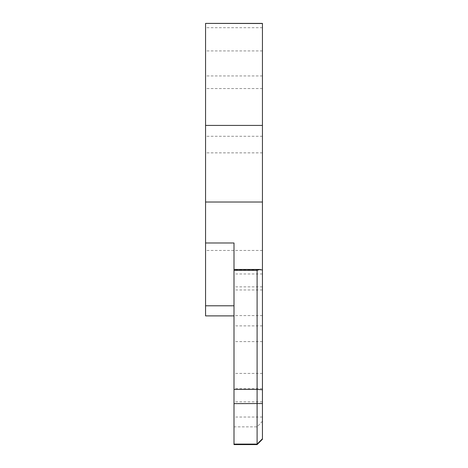 <?xml version="1.0" encoding="UTF-8"?>
<svg xmlns="http://www.w3.org/2000/svg" width="468" height="468" viewBox="0 0 468 468"><rect width="100%" height="100%" fill="white"/><g stroke="black" fill="none" stroke-linecap="round" stroke-linejoin="round"><path stroke-width="0.35" stroke-dasharray="2.34 1.75" d="M205.563 315.888L205.563 23.4M262.437 439.259L262.437 23.4M234 387.627L234 373.417L234 387.627M262.437 387.627L262.437 373.417L262.437 387.627M234 402.825L234 388.61L234 402.825M262.437 402.825L262.437 388.61L262.437 402.825M262.437 421.218L257.102 426.869L234 426.869L234 242.986M234 302.778L234 341.599L234 302.778M262.437 302.778L262.437 341.599L262.437 302.778M262.437 120.715L262.437 152.861L262.437 120.715M257.102 426.869L257.102 444.6M234 444.6L234 426.869M262.437 75.945L205.563 75.945M262.437 325.88L234 325.88M262.437 315.596L234 315.596M262.437 250.444L205.563 250.444M262.437 289.961L234 289.961M262.437 286.861L234 286.861M262.437 273.973L234 273.973M262.314 269.989L234 269.989M262.437 136.27L205.563 136.27M262.437 50.93L205.563 50.93M262.437 27.717L205.563 27.717M262.437 88.575L205.563 88.575M262.437 373.417L234 373.417M262.437 388.61L234 388.61M262.437 341.599L234 341.599M262.437 417.035L234 417.035M262.437 401.836L234 401.836M262.437 152.861L205.563 152.861"/><path stroke-width="0.7" d="M262.437 23.511L205.563 23.4L262.437 23.4L262.437 439.259L257.102 444.6L234 444.6L234 389.405L257.102 389.405L257.102 270.334L234 270.334L234 389.405M234 315.888L205.563 315.888L205.563 23.511M257.102 270.334L259.904 269.451L234 269.451L234 242.986L205.563 242.986M262.437 202.024L205.563 202.024M259.904 269.451L262.437 270.048M234 269.451L234 270.334M257.102 444.6L257.102 389.405L262.437 389.756M262.437 403.527L234 403.627M262.437 438.768L257.102 444.097L234 444.097M262.437 125.412L205.563 125.412M234 305.791L205.563 305.791"/></g></svg>
